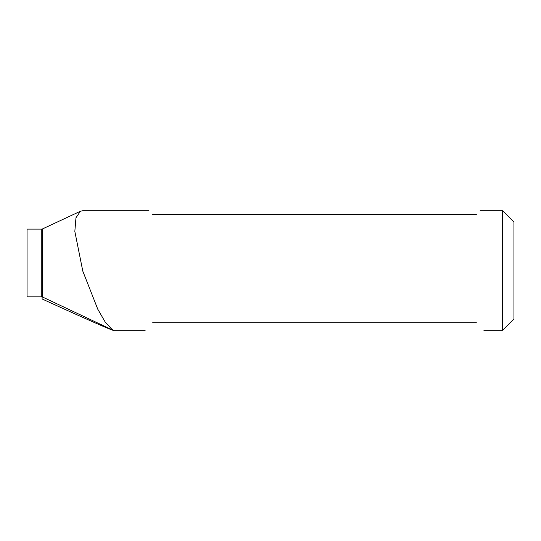 <?xml version="1.0" encoding="UTF-8"?>
<svg xmlns="http://www.w3.org/2000/svg" width="541" height="541" viewBox="0 0 541 541"><rect width="100%" height="100%" fill="white"/><g stroke="black" fill="none" stroke-linecap="round" stroke-linejoin="round"><path stroke-width="0.81" d="M80.413 211.24L42.401 228.971L42.401 296.962L41.278 296.644L42.103 297.178L42.103 298.957L43.841 299.755C89.299 320.597 120.832 334.311 112.048 329.415L105.373 322.341L97.793 309.236L82.793 271.109L74.834 231.426L75.97 217.773L80.413 211.247L82.59 210.78M41.535 296.84L27.05 296.84L27.05 229.107L41.765 229.107L41.765 296.82A1.508 1.501 0 0 1 42.401 296.962L113.062 330.233L145.198 330.233M502.663 210.767L513.95 222.053L513.95 318.947L502.663 330.233L502.663 210.767L480.083 210.767M152.724 322.707C142.783 332.647 142.783 332.647 152.724 322.707L476.323 322.707C486.264 332.647 486.264 332.647 476.323 322.707M476.323 214.527C481.314 209.536 481.314 209.536 476.323 214.527L152.724 214.527C147.734 209.536 147.734 209.536 152.724 214.527M148.964 210.767L82.59 210.767M502.663 330.233L483.85 330.233M42.401 228.971L41.765 229.107M41.718 296.84L41.157 296.596"/></g></svg>
